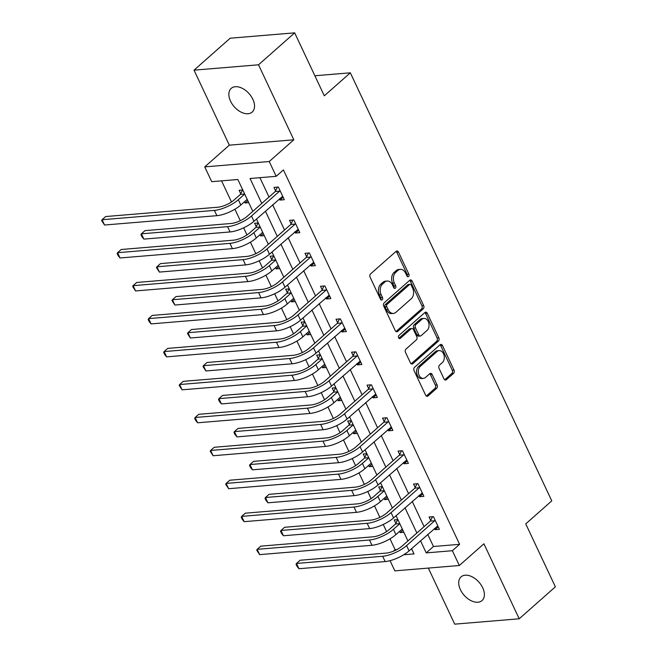 <?xml version="1.0" encoding="UTF-8"?>
<svg xmlns="http://www.w3.org/2000/svg" width="657" height="657" viewBox="0 0 657 657"><rect width="100%" height="100%" fill="white"/><g stroke="black" fill="none" stroke-linecap="round" stroke-linejoin="round"><path stroke-width="0.99" d="M408.58 276.515A1.7 1.199 85.2 0 0 408.892 274.183L398.52 252.148A2.431 1.716 85.2 0 0 396.902 250.982A2.431 1.716 85.2 0 0 396.122 251.327L370.573 273.912A2.431 1.716 85.2 0 0 370.129 277.238L380.493 299.272A1.7 1.199 85.2 0 0 381.635 300.085A1.7 1.199 85.2 0 0 382.177 299.847A1.7 1.199 85.2 0 0 382.481 297.514L381.142 294.665A7.769 5.494 85.2 0 1 382.563 284.013L384.69 282.132A7.769 5.494 85.2 0 1 387.17 281.024A7.769 5.494 85.2 0 1 392.36 284.752L393.699 287.61A1.7 1.199 85.2 0 0 394.832 288.423A1.7 1.199 85.2 0 0 395.374 288.177A1.7 1.199 85.2 0 0 395.686 285.852L394.348 283.003A7.769 5.494 85.2 0 1 395.76 272.351L397.896 270.47A7.769 5.494 85.2 0 1 400.376 269.362A7.769 5.494 85.2 0 1 405.558 273.09L406.905 275.94A1.7 1.199 85.2 0 0 408.038 276.761A1.7 1.199 85.2 0 0 408.58 276.515M407.118 276.301A1.7 1.199 85.2 0 0 407.143 274.33L396.779 252.296A2.431 1.716 85.2 0 0 396.056 251.393M380.715 299.625A1.7 1.199 85.2 0 0 380.74 297.662L379.401 294.812L381.142 294.665M393.921 287.963A1.7 1.199 85.2 0 0 393.945 285.992L392.599 283.142L394.348 283.003M482.706 587.793A15.834 9.904 -131.5 0 0 461.074 576.854A15.834 9.904 -131.5 0 0 460.401 589.649A15.834 9.904 -131.5 0 0 482.033 600.58A15.834 9.904 -131.5 0 0 482.706 587.793M252.846 99.297A15.834 9.904 -131.5 0 0 231.207 88.367A15.834 9.904 -131.5 0 0 230.533 101.153A15.834 9.904 -131.5 0 0 252.173 112.092A15.834 9.904 -131.5 0 0 252.846 99.297M443.992 378.892A2.431 1.716 85.2 0 0 445.61 380.058A2.431 1.716 85.2 0 0 446.39 379.713L453.552 373.381A2.431 1.716 85.2 0 0 454.003 370.055L442.481 345.582A2.431 1.716 85.2 0 0 440.863 344.416A2.431 1.716 85.2 0 0 440.091 344.761L414.534 367.337A2.431 1.716 85.2 0 0 414.091 370.663L425.605 395.136A2.431 1.716 85.2 0 0 427.231 396.302A2.431 1.716 85.2 0 0 428.003 395.957L436.667 388.303A2.431 1.716 85.2 0 0 437.11 384.977L432.175 374.506A2.431 1.716 85.2 0 0 430.557 373.34A2.431 1.716 85.2 0 0 429.785 373.685L425.49 377.479A6.496 4.591 85.2 0 1 423.42 378.407A6.496 4.591 85.2 0 1 418.566 373.858A6.496 4.591 85.2 0 1 420.266 366.384L437.086 351.52A6.496 4.591 85.2 0 1 439.163 350.6A6.496 4.591 85.2 0 1 444.017 355.141A6.496 4.591 85.2 0 1 442.309 362.615L439.508 365.095A2.431 1.716 85.2 0 0 439.065 368.421L443.992 378.892M427.756 534.379L433.456 546.501L459.604 544.324L452.369 550.714L459.333 565.505L394.841 570.867L390.044 560.667M294.681 32.85L258.521 64.797L194.029 70.159L230.188 38.213L294.681 32.85L324.303 95.815L350.337 72.812L551.773 500.88L525.74 523.875L555.37 586.841L519.211 618.787L483.913 543.782L459.333 565.505M194.029 70.159L229.326 145.164L293.819 139.801L258.521 64.797M293.819 139.801L269.23 161.523L276.195 176.314L250.046 178.49L261.773 203.415M459.604 544.324L283.422 169.925L276.195 176.314M423.207 308.88A2.431 1.716 85.2 0 0 423.65 305.554L412.136 281.081A2.431 1.716 85.2 0 0 410.51 279.915A2.431 1.716 85.2 0 0 409.738 280.26L384.189 302.836A2.431 1.716 85.2 0 0 383.745 306.17L395.259 330.635A2.431 1.716 85.2 0 0 396.877 331.801A2.431 1.716 85.2 0 0 397.649 331.457L423.207 308.88L421.466 309.028A2.431 1.716 85.2 0 0 421.909 305.702L410.387 281.229A2.431 1.716 85.2 0 0 409.664 280.325M427.305 313.332L438.827 337.805A2.431 1.716 85.2 0 1 438.383 341.131L412.826 363.707A2.431 1.716 85.2 0 1 412.054 364.052A2.431 1.716 85.2 0 1 410.436 362.886L405.509 352.415A2.431 1.716 85.2 0 1 405.952 349.089L416.308 339.932A2.431 1.716 85.2 0 0 416.752 336.606L413.483 329.658A2.431 1.716 85.2 0 0 411.865 328.492A2.431 1.716 85.2 0 0 411.093 328.837L400.302 338.371A1.7 1.199 85.2 0 1 399.76 338.61A1.7 1.199 85.2 0 1 398.487 337.419A1.7 1.199 85.2 0 1 398.939 335.464L424.915 312.51A2.431 1.716 85.2 0 1 425.687 312.165A2.431 1.716 85.2 0 1 427.305 313.332L425.564 313.479L437.077 337.944L438.827 337.805M428.339 568.083L454.718 624.15L519.211 618.787M350.337 72.812L314.867 75.76M259.901 177.669L269.009 197.026M272.655 204.779L284.522 229.991M288.16 237.735L300.027 262.948M303.674 270.692L315.541 295.913M319.187 303.657L331.046 328.87M334.692 336.614L346.559 361.835M350.206 369.579L362.073 394.791M365.711 402.536L377.578 427.756M381.224 435.501L393.091 460.713M396.738 468.457L408.597 493.678M412.243 501.422L424.11 526.635M279.373 198.841L279.948 200.073L284.309 199.712L278.346 187.031L273.985 187.401L275.595 190.826M294.878 231.798L295.461 233.038L299.822 232.677L293.851 219.996L289.499 220.358L291.108 223.791M310.391 264.763L310.975 265.995L315.327 265.633L309.365 252.953L305.004 253.315L306.622 256.747M325.897 297.72L326.48 298.96L330.841 298.59L324.87 285.918L320.517 286.28L322.127 289.712M341.41 330.685L341.993 331.916L346.346 331.555L340.383 318.875L336.023 319.236L337.641 322.669M356.923 363.641L357.498 364.881L361.859 364.512L355.889 351.84L351.536 352.201L353.146 355.626M372.429 396.606L373.012 397.838L377.364 397.477L371.402 384.797L367.041 385.158L368.659 388.591M387.942 429.563L388.517 430.795L392.878 430.434L386.916 417.762L382.555 418.123L384.173 421.548M403.447 462.528L404.03 463.76L408.391 463.399L402.421 450.718L398.068 451.08L399.678 454.513M418.961 495.485L419.544 496.717L423.896 496.355L417.934 483.683L413.573 484.045L415.191 487.469M434.474 528.45L435.049 529.682L439.41 529.32L433.439 516.64L429.087 517.002L430.696 520.434M221.557 180.856L231.494 201.978M234.902 209.222L240.306 220.703M243.657 227.831L246.999 234.935M250.407 242.178L255.811 253.668M259.17 260.788L262.513 267.9M265.921 275.143L271.325 286.624M274.675 293.753L278.018 300.857M281.426 308.1L286.83 319.581M290.189 326.71L293.531 333.822M296.939 341.065L302.343 352.546M305.694 359.675L309.045 366.778M312.453 374.022L317.857 385.503M321.207 392.631L324.55 399.743M327.958 406.987L333.362 418.468M336.721 425.596L340.063 432.7M343.471 439.944L348.875 451.425M352.226 458.553L355.568 465.657M358.977 472.909L364.38 484.39M367.739 491.518L371.082 498.622M374.49 505.865L379.894 517.346M383.245 524.475L386.587 531.579M390.003 538.83L395.112 549.687L396.935 549.539M242.778 189.996L239.123 190.3L240.741 193.725M244.511 201.74L245.094 202.972L248.748 202.668M258.291 222.953L254.637 223.257L256.246 226.69M260.016 234.697L260.599 235.937L264.254 235.633M273.805 255.91L270.142 256.214L271.76 259.646M275.529 267.662L276.112 268.894L279.767 268.59M289.31 288.875L285.655 289.179L287.273 292.611M291.043 300.619L291.618 301.859L295.28 301.555M304.823 321.831L301.169 322.135L302.778 325.568M306.548 333.584L307.131 334.815L310.786 334.512M320.329 354.796L316.674 355.1L318.292 358.525M322.061 366.54L322.644 367.78L326.299 367.468M335.842 387.753L332.187 388.057L333.797 391.49M337.567 399.505L338.15 400.737L341.804 400.433M351.355 420.718L347.693 421.022L349.31 424.447M353.08 432.462L353.663 433.694L357.318 433.39M366.861 453.675L363.206 453.979L364.816 457.412M368.593 465.427L369.168 466.659L372.831 466.355M382.374 486.64L378.719 486.944L380.329 490.368M384.099 498.384L384.682 499.616L388.336 499.312M397.879 519.597L394.225 519.901L395.843 523.333M399.612 531.349L400.195 532.581L403.85 532.277M395.112 549.687L393.42 551.182M252.822 211.332L237.842 179.501L211.702 181.677L204.738 166.886L269.23 161.523M229.326 145.164L204.738 166.886M420.521 540.768L426.229 552.89L452.369 550.714M265.42 211.168L277.287 236.38M280.933 244.125L292.8 269.337M296.438 277.082L308.305 302.302M311.952 310.047L323.819 335.259M327.465 343.003L339.324 368.224M342.97 375.968L354.837 401.181M358.484 408.925L370.351 434.146M373.989 441.89L385.856 467.102M389.502 474.847L401.37 500.067M405.016 507.812L416.875 533.024M403.727 554.763L414.025 553.9L411.569 548.685M407.923 540.933L396.056 515.72M392.41 507.976L380.551 482.764M376.904 475.019L365.037 449.799M361.391 442.054L349.524 416.842M345.886 409.097L334.019 383.877M330.372 376.132L318.505 350.92M314.859 343.176L303 317.955M299.354 310.211L287.487 284.998M283.84 277.254L271.973 252.033M268.335 244.289L256.468 219.077M433.456 546.501L426.229 552.89M245.094 202.972L247.771 200.599M279.948 200.073L283.151 197.248M295.461 233.038L298.656 230.213M260.599 235.937L263.285 233.564M310.975 265.995L314.169 263.17M276.112 268.894L278.798 266.52M326.48 298.96L329.683 296.126M291.618 301.859L294.303 299.485M341.993 331.916L345.188 329.091M307.131 334.815L309.817 332.442M357.498 364.881L360.701 362.048M322.644 367.78L325.322 365.407M373.012 397.838L376.206 395.013M338.15 400.737L340.835 398.364M388.517 430.795L391.72 427.97M353.663 433.694L356.34 431.329M404.03 463.76L407.225 460.935M369.168 466.659L371.854 464.285M419.544 496.717L422.738 493.892M384.682 499.616L387.367 497.25M435.049 529.682L438.252 526.857M400.195 532.581L402.872 530.207M400.376 269.362L398.627 269.51A7.769 5.494 85.2 0 0 396.146 270.61L397.896 270.47M392.599 283.142A7.769 5.494 85.2 0 1 394.019 272.491L396.146 270.61M387.17 281.024L385.429 281.171A7.769 5.494 85.2 0 0 382.949 282.28L384.69 282.132M379.401 294.812A7.769 5.494 85.2 0 1 380.822 284.161L382.949 282.28M395.982 331.539L421.466 309.028M411.216 285.122A1.7 1.199 85.2 0 0 410.083 284.3A1.7 1.199 85.2 0 0 409.541 284.547L387.113 304.363A1.7 1.199 85.2 0 0 386.801 306.696L388.221 309.702A7.769 5.494 85.2 0 0 393.403 313.43A7.769 5.494 85.2 0 0 395.884 312.321L411.216 298.779A7.769 5.494 85.2 0 0 412.637 288.127L411.216 285.122M410.083 284.3L408.342 284.448A1.7 1.199 85.2 0 0 407.8 284.686L409.541 284.547M393.403 313.43L391.662 313.57A7.769 5.494 85.2 0 1 386.472 309.841L385.059 306.835A1.7 1.199 85.2 0 1 385.372 304.511L407.8 284.686M411.159 363.789L436.634 341.279A2.431 1.716 85.2 0 0 437.077 337.944M411.865 328.492L410.124 328.631A2.431 1.716 85.2 0 0 409.344 328.976L398.898 338.215M427.066 330.43A6.496 4.591 85.2 0 0 428.766 322.957A6.496 4.591 85.2 0 0 423.913 318.407A6.496 4.591 85.2 0 0 421.843 319.335L415.914 324.574A2.431 1.716 85.2 0 0 415.47 327.9L418.739 334.848A2.431 1.716 85.2 0 0 420.365 336.014A2.431 1.716 85.2 0 0 421.137 335.67L427.066 330.43M423.913 318.407L422.172 318.555A6.496 4.591 85.2 0 0 420.102 319.483L421.843 319.335M420.365 336.014L418.624 336.154A2.431 1.716 85.2 0 1 416.998 334.988L413.729 328.04A2.431 1.716 85.2 0 1 414.173 324.714L420.102 319.483M425.564 313.479A2.431 1.716 85.2 0 0 424.841 312.576M439.163 350.6L437.422 350.739A6.496 4.591 85.2 0 0 435.345 351.667L437.086 351.52M423.42 378.407L421.671 378.547A6.496 4.591 85.2 0 1 416.825 373.997A6.496 4.591 85.2 0 1 418.525 366.532L435.345 351.667M426.336 396.04L434.918 388.451A2.431 1.716 85.2 0 0 435.361 385.125L430.434 374.646A2.431 1.716 85.2 0 0 429.711 373.751M444.715 379.795L451.811 373.529A2.431 1.716 85.2 0 0 452.254 370.195L440.74 345.722A2.431 1.716 85.2 0 0 440.018 344.826M244.683 194.037L240.413 194.398L233.966 200.089A12.368 4.082 154.8 0 1 218.017 207.201L105.687 216.547L102.073 219.742L214.404 210.396A18.552 6.118 -25.2 0 0 238.327 199.728L244.708 194.086M240.413 194.398L242.556 190.013M104.553 225.023L101.63 220.555L102.073 219.742L104.553 225.023L216.892 215.677A18.552 6.118 -25.2 0 0 240.807 205.009L247.196 199.367M279.956 190.464L279.627 191.138L275.275 191.499L247.131 216.358A12.368 4.082 154.8 0 1 231.19 223.47L145 230.64L141.378 233.835L227.568 226.665A18.552 6.118 -25.2 0 0 251.491 215.997L279.627 191.138M143.867 239.115L141.937 236.758L140.943 234.648L141.378 233.835L143.867 239.115L230.057 231.946A18.552 6.118 -25.2 0 0 253.98 221.278L282.691 196.279M275.275 191.499L277.418 187.114M260.197 227.002L255.918 227.355L249.479 233.046A12.368 4.082 154.8 0 1 233.531 240.166L121.192 249.504L117.578 252.699L229.917 243.361A18.552 6.118 -25.2 0 0 253.832 232.685L260.221 227.051M255.918 227.355L258.07 222.969M120.067 257.979L118.137 255.63L117.143 253.512L117.578 252.699L120.067 257.979L232.397 248.642A18.552 6.118 -25.2 0 0 256.32 237.974L262.701 232.332M275.702 259.958L271.431 260.32L264.985 266.011A12.368 4.082 154.8 0 1 249.044 273.123L136.705 282.469L133.092 285.664L245.422 276.318A18.552 6.118 -25.2 0 0 269.345 265.65L275.726 260.008M271.431 260.32L273.583 255.934M135.572 290.944L132.657 286.477L133.092 285.664L135.572 290.944L247.911 281.598A18.552 6.118 -25.2 0 0 271.834 270.93L278.215 265.288M295.469 223.429L295.141 224.094L290.78 224.456L262.644 249.315A12.368 4.082 154.8 0 1 246.695 256.435L160.505 263.597L156.892 266.791L243.082 259.63A18.552 6.118 -25.2 0 0 267.005 248.954L295.141 224.094M159.38 272.08L156.456 267.613L156.892 266.791L159.38 272.08L245.57 264.911A18.552 6.118 -25.2 0 0 269.485 254.234L298.204 229.244M290.78 224.456L292.932 220.07M310.975 256.386L310.646 257.051L306.293 257.421L278.157 282.28A12.368 4.082 154.8 0 1 262.209 289.392L176.019 296.562L172.405 299.756L258.595 292.587A18.552 6.118 -25.2 0 0 282.51 281.919L310.646 257.051M174.885 305.037L171.962 300.569L172.405 299.756L174.885 305.037L261.075 297.867A18.552 6.118 -25.2 0 0 284.998 287.199L313.718 262.2M306.293 257.421L308.437 253.035M291.215 292.923L286.945 293.277L280.498 298.968A12.368 4.082 154.8 0 1 264.549 306.088L152.219 315.426L148.597 318.62L260.936 309.283A18.552 6.118 -25.2 0 0 284.851 298.607L291.24 292.965M286.945 293.277L289.088 288.891M151.085 323.901L149.155 321.552L148.162 319.433L148.597 318.62L151.085 323.901L263.424 314.563A18.552 6.118 -25.2 0 0 287.339 303.887L293.72 298.253M306.729 325.88L302.45 326.233L296.003 331.933A12.368 4.082 154.8 0 1 280.063 339.045L167.724 348.391L164.11 351.585L276.449 342.24A18.552 6.118 -25.2 0 0 300.364 331.571L306.745 325.929M302.45 326.233L304.602 321.856M166.599 356.866L164.669 354.509L163.675 352.398L164.11 351.585L166.599 356.866L278.929 347.52A18.552 6.118 -25.2 0 0 302.852 336.852L309.233 331.21M322.234 358.845L317.963 359.198L311.517 364.89A12.368 4.082 154.8 0 1 295.568 372.01L183.237 381.347L179.616 384.542L291.954 375.204A18.552 6.118 -25.2 0 0 315.877 364.528L322.258 358.886M317.963 359.198L320.107 354.813M182.104 389.823L179.18 385.355L179.616 384.542L182.104 389.823L294.443 380.485A18.552 6.118 -25.2 0 0 318.358 369.809L324.747 364.175M326.488 289.343L326.159 290.016L321.799 290.378L293.663 315.237A12.368 4.082 154.8 0 1 277.714 322.357L191.524 329.518L187.91 332.713L274.1 325.552A18.552 6.118 -25.2 0 0 298.023 314.875L326.159 290.016M190.399 338.002L187.475 333.534L187.91 332.713L190.399 338.002L276.589 330.832A18.552 6.118 -25.2 0 0 300.504 320.156L329.223 295.165M321.799 290.378L323.95 285.992M341.993 322.308L341.665 322.973L337.312 323.334L309.176 348.202A12.368 4.082 154.8 0 1 293.227 355.314L207.037 362.483L203.424 365.678L289.614 358.508A18.552 6.118 -25.2 0 0 313.529 347.84L341.665 322.973M205.904 370.959L202.988 366.491L203.424 365.678L205.904 370.959L292.094 363.789A18.552 6.118 -25.2 0 0 316.017 353.121L344.736 328.122M337.312 323.334L339.464 318.957M357.507 355.265L357.178 355.938L352.817 356.299L324.681 381.159A12.368 4.082 154.8 0 1 308.741 388.271L222.551 395.44L218.929 398.635L305.119 391.465A18.552 6.118 -25.2 0 0 329.042 380.797L357.178 355.938M221.417 403.915L219.487 401.567L218.494 399.448L218.929 398.635L221.417 403.915L307.607 396.754A18.552 6.118 -25.2 0 0 331.53 386.078L360.241 361.087M352.817 356.299L354.969 351.914M337.747 391.802L333.469 392.155L327.03 397.855A12.368 4.082 154.8 0 1 311.081 404.967L198.743 414.312L195.129 417.507L307.468 408.161A18.552 6.118 -25.2 0 0 331.383 397.493L337.772 391.851M333.469 392.155L335.62 387.778M197.617 422.788L195.687 420.431L194.694 418.32L195.129 417.507L197.617 422.788L309.948 413.442A18.552 6.118 -25.2 0 0 333.871 402.774L340.252 397.132M373.02 388.23L372.691 388.895L368.331 389.256L340.195 414.124A12.368 4.082 154.8 0 1 324.246 421.236L238.056 428.405L234.442 431.6L320.632 424.43A18.552 6.118 -25.2 0 0 344.547 413.762L372.691 388.895M236.931 436.88L235.001 434.523L234.007 432.413L234.442 431.6L236.931 436.88L323.121 429.711A18.552 6.118 -25.2 0 0 347.036 419.043L375.755 394.044M368.331 389.256L370.482 384.879M353.252 424.767L348.982 425.12L342.535 430.811A12.368 4.082 154.8 0 1 326.595 437.923L214.256 447.269L210.642 450.464L322.973 441.118A18.552 6.118 -25.2 0 0 346.896 430.45L353.277 424.808M348.982 425.12L351.134 420.735M213.123 455.744L210.207 451.277L210.642 450.464L213.123 455.744L325.461 446.407A18.552 6.118 -25.2 0 0 349.376 435.731L355.766 430.089M388.525 421.186L388.197 421.86L383.844 422.221L355.7 447.08A12.368 4.082 154.8 0 1 339.759 454.192L253.569 461.362L249.947 464.556L336.146 457.387A18.552 6.118 -25.2 0 0 360.061 446.719L388.197 421.86M252.436 469.837L250.506 467.488L249.512 465.37L249.947 464.556L252.436 469.837L338.626 462.676A18.552 6.118 -25.2 0 0 362.549 452L391.268 427.009M383.844 422.221L385.988 417.836M368.766 457.724L364.495 458.077L358.049 463.776A12.368 4.082 154.8 0 1 342.1 470.888L229.769 480.226L226.148 483.421L338.486 474.083A18.552 6.118 -25.2 0 0 362.401 463.415L368.791 457.773M364.495 458.077L366.639 453.691M228.636 488.709L225.712 484.242L226.148 483.421L228.636 488.709L340.975 479.364A18.552 6.118 -25.2 0 0 364.89 468.696L371.271 463.054M404.039 454.151L403.71 454.816L399.349 455.178L371.213 480.045A12.368 4.082 154.8 0 1 355.265 487.157L269.074 494.327L265.461 497.521L351.651 490.352A18.552 6.118 -25.2 0 0 375.574 479.684L403.71 454.816M267.949 502.802L266.019 500.445L265.026 498.334L265.461 497.521L267.949 502.802L354.139 495.633A18.552 6.118 -25.2 0 0 378.054 484.965L406.773 459.966M399.349 455.178L401.501 450.792M384.279 490.68L380.001 491.042L373.554 496.733A12.368 4.082 154.8 0 1 357.613 503.845L245.275 513.191L241.661 516.386L353.992 507.04A18.552 6.118 -25.2 0 0 377.915 496.372L384.296 490.73M380.001 491.042L382.152 486.656M244.149 521.666L242.219 519.309L241.226 517.199L241.661 516.386L244.149 521.666L356.48 512.329A18.552 6.118 -25.2 0 0 380.403 501.652L386.784 496.01M419.544 487.108L419.215 487.781L414.863 488.143L386.727 513.002A12.368 4.082 154.8 0 1 370.778 520.114L284.588 527.284L280.974 530.478L367.164 523.309A18.552 6.118 -25.2 0 0 391.079 512.641L419.215 487.781M283.454 535.759L281.533 533.41L280.539 531.291L280.974 530.478L283.454 535.759L369.645 528.598A18.552 6.118 -25.2 0 0 393.568 517.921L422.287 492.931M414.863 488.143L417.006 483.757M399.785 523.645L395.514 523.999L389.067 529.698A12.368 4.082 154.8 0 1 373.119 536.81L260.788 546.148L257.166 549.342L369.505 540.005A18.552 6.118 -25.2 0 0 393.428 529.328L399.809 523.695M395.514 523.999L397.657 519.613M259.655 554.631L256.731 550.164L257.166 549.342L259.655 554.631L371.993 545.285A18.552 6.118 -25.2 0 0 395.908 534.617L402.298 528.975M435.057 520.073L434.729 520.738L430.368 521.1L402.232 545.967A12.368 4.082 154.8 0 1 386.291 553.079L300.093 560.249L296.479 563.443L382.67 556.274A18.552 6.118 -25.2 0 0 406.593 545.597L434.729 520.738M298.968 568.724L297.038 566.367L296.044 564.256L296.479 563.443L298.968 568.724L385.158 561.554A18.552 6.118 -25.2 0 0 409.073 550.886L437.792 525.887M430.368 521.1L432.52 516.714M407.143 274.33L408.892 274.183M380.74 297.662L382.481 297.514M393.945 285.992L395.686 285.852M394.019 272.491L395.76 272.351M380.822 284.161L382.563 284.013M396.779 252.296L398.52 252.148M396.056 331.588L397.649 331.457M410.387 281.229L412.136 281.081M421.909 305.702L423.65 305.554M385.372 304.511L387.113 304.363M385.059 306.835L386.801 306.696M386.472 309.841L388.221 309.702M436.634 341.279L438.383 341.131M411.233 363.838L412.826 363.707M409.344 328.976L411.093 328.837M399.185 338.462L400.302 338.371M414.173 324.714L415.914 324.574M413.729 328.04L415.47 327.9M416.998 334.988L418.739 334.848M418.525 366.532L420.266 366.384M430.434 374.646L432.175 374.506M435.361 385.125L437.11 384.977M434.918 388.451L436.667 388.303M426.409 396.089L428.003 395.957M440.74 345.722L442.481 345.582M452.254 370.195L454.003 370.055M451.811 373.529L453.552 373.381M444.789 379.845L446.39 379.713M238.327 199.728L240.807 205.009M214.404 210.396L216.892 215.677M251.491 215.997L253.98 221.278M227.568 226.665L230.057 231.946M253.832 232.685L256.32 237.974M229.917 243.361L232.397 248.642M269.345 265.65L271.834 270.93M245.422 276.318L247.911 281.598M267.005 248.954L269.485 254.234M243.082 259.63L245.57 264.911M282.51 281.919L284.998 287.199M258.595 292.587L261.075 297.867M284.851 298.607L287.339 303.887M260.936 309.283L263.424 314.563M300.364 331.571L302.852 336.852M276.449 342.24L278.929 347.52M315.877 364.528L318.358 369.809M291.954 375.204L294.443 380.485M298.023 314.875L300.504 320.156M274.1 325.552L276.589 330.832M313.529 347.84L316.017 353.121M289.614 358.508L292.094 363.789M329.042 380.797L331.53 386.078M305.119 391.465L307.607 396.754M331.383 397.493L333.871 402.774M307.468 408.161L309.948 413.442M344.547 413.762L347.036 419.043M320.632 424.43L323.121 429.711M346.896 430.45L349.376 435.731M322.973 441.118L325.461 446.407M360.061 446.719L362.549 452M336.146 457.387L338.626 462.676M362.401 463.415L364.89 468.696M338.486 474.083L340.975 479.364M375.574 479.684L378.054 484.965M351.651 490.352L354.139 495.633M377.915 496.372L380.403 501.652M353.992 507.04L356.48 512.329M391.079 512.641L393.568 517.921M367.164 523.309L369.645 528.598M393.428 529.328L395.908 534.617M369.505 540.005L371.993 545.285M406.593 545.597L409.073 550.886M382.67 556.274L385.158 561.554"/></g></svg>

